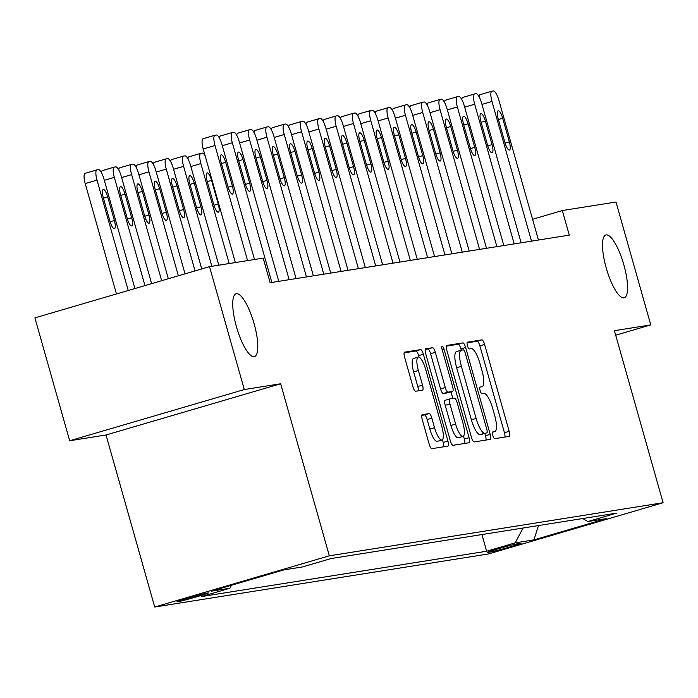 <?xml version="1.0" encoding="UTF-8"?>
<svg xmlns="http://www.w3.org/2000/svg" width="698" height="698" viewBox="0 0 698 698"><rect width="100%" height="100%" fill="white"/><g stroke="black" fill="none" stroke-linecap="round" stroke-linejoin="round"><path stroke-width="1.05" d="M492.823 435.447A3.516 0.96 73.7 0 0 494.734 438.667L509.174 436.372A5.017 1.37 73.7 0 0 509.217 436.363A5.017 1.37 73.7 0 0 509.165 431.329L484.595 344.48A5.017 1.37 73.7 0 0 481.864 339.874L467.424 342.168A3.516 0.96 73.7 0 0 467.39 342.177A3.516 0.96 73.7 0 0 467.424 345.702A3.516 0.96 73.7 0 0 469.335 348.93L471.202 348.625A16.054 4.371 73.7 0 1 479.919 363.379L481.969 370.612A16.054 4.371 73.7 0 1 482.135 386.709A16.054 4.371 73.7 0 1 481.986 386.744L480.119 387.041A3.516 0.96 73.7 0 0 480.084 387.05A3.516 0.96 73.7 0 0 480.128 390.575A3.516 0.96 73.7 0 0 482.03 393.794L483.897 393.498A16.054 4.371 73.7 0 1 492.622 408.251L494.673 415.485A16.054 4.371 73.7 0 1 494.838 431.582A16.054 4.371 73.7 0 1 494.69 431.617L492.814 431.914A3.516 0.96 73.7 0 0 492.788 431.922A3.516 0.96 73.7 0 0 492.823 435.447M254.124 323.776A32.71 8.908 73.7 0 0 236.055 293.797A32.71 8.908 73.7 0 0 236.404 326.594A32.71 8.908 73.7 0 0 254.473 356.582A32.71 8.908 73.7 0 0 254.124 323.776M623.899 264.97A32.71 8.908 73.7 0 0 605.829 234.99A32.71 8.908 73.7 0 0 606.169 267.788A32.71 8.908 73.7 0 0 624.239 297.776A32.71 8.908 73.7 0 0 623.899 264.97M177.589 601.807A16.359 0.55 164.2 0 0 195.004 597.287A16.359 0.55 164.2 0 0 208.432 592.925A16.359 0.55 164.2 0 0 207.795 592.951A16.359 0.55 164.2 0 0 190.38 597.462A16.359 0.55 164.2 0 0 176.952 601.833A16.359 0.55 164.2 0 0 177.589 601.807M422.264 414.647A5.017 1.37 73.7 0 0 422.22 414.656A5.017 1.37 73.7 0 0 422.273 419.69L429.165 444.059A5.017 1.37 73.7 0 0 431.896 448.666L447.933 446.109A5.017 1.37 73.7 0 0 447.976 446.101A5.017 1.37 73.7 0 0 447.924 441.075L423.354 354.226A5.017 1.37 73.7 0 0 420.624 349.611L404.587 352.167A5.017 1.37 73.7 0 0 404.543 352.176A5.017 1.37 73.7 0 0 404.596 357.202L412.919 386.64A5.017 1.37 73.7 0 0 415.642 391.246L422.508 390.156A5.017 1.37 73.7 0 0 422.56 390.147A5.017 1.37 73.7 0 0 422.508 385.113L418.372 370.516A13.419 3.656 73.7 0 1 418.233 357.062A13.419 3.656 73.7 0 1 425.649 369.364L441.825 426.539A13.419 3.656 73.7 0 1 441.965 439.993A13.419 3.656 73.7 0 1 434.557 427.691L431.853 418.163A5.017 1.37 73.7 0 0 429.13 413.556L422.177 414.673M280.657 383.769L244.3 389.554L209.522 266.662L34.9 317.869L69.678 440.761L106.026 434.985L154.712 607.024L329.334 555.817L280.657 383.769L106.026 434.985M615.688 335.197L650.772 324.91L614.415 330.686L663.1 502.735L329.334 555.817M650.772 324.91L615.994 202.019L562.326 210.552L532.565 219.285M209.522 266.662L263.19 258.129L270.143 282.707L569.289 235.13L562.326 210.552M471.447 437.332A5.017 1.37 73.7 0 0 474.169 441.939L490.214 439.391A5.017 1.37 73.7 0 0 490.258 439.382A5.017 1.37 73.7 0 0 490.205 434.348L465.627 347.499A5.017 1.37 73.7 0 0 462.905 342.893L446.86 345.44A5.017 1.37 73.7 0 0 446.816 345.449A5.017 1.37 73.7 0 0 446.868 350.483L471.447 437.332M469.073 442.75L453.028 445.307A5.017 1.37 73.7 0 1 450.306 440.691L425.728 353.842A5.017 1.37 73.7 0 1 425.675 348.817A5.017 1.37 73.7 0 1 425.728 348.799L432.586 347.709A5.017 1.37 73.7 0 1 435.316 352.316L445.28 387.538A5.017 1.37 73.7 0 0 448.003 392.154L452.557 391.43A5.017 1.37 73.7 0 0 452.609 391.412A5.017 1.37 73.7 0 0 452.557 386.387L442.174 349.715A3.516 0.96 73.7 0 1 442.139 346.191A3.516 0.96 73.7 0 1 444.076 349.41L469.065 437.707A5.017 1.37 73.7 0 1 469.117 442.741A5.017 1.37 73.7 0 1 469.073 442.75M520.455 543.288L517.401 543.768A15.845 0.532 164.2 0 0 500.536 548.148A15.845 0.532 164.2 0 0 487.527 552.38A15.845 0.532 164.2 0 0 488.146 552.354L491.191 551.865A15.845 0.532 164.2 0 0 508.057 547.494A15.845 0.532 164.2 0 0 521.066 543.262A15.845 0.532 164.2 0 0 520.455 543.288M154.712 607.024L488.478 553.95L663.1 502.735M582.69 518.535L587.89 521.537L616.447 513.161L331.157 558.54L302.6 566.907L283.903 569.882L211.224 591.197L229.921 588.222L201.364 596.598L486.654 551.228L515.211 542.852L523.046 528.02M587.89 521.537L606.588 518.562L533.909 539.877L515.211 542.852M244.3 389.554L69.678 440.761M481.943 534.555L486.654 551.228M231.492 585.256L229.921 588.222M538.481 525.559L533.909 539.877M504.942 437.044A5.017 1.37 73.7 0 0 504.445 432.716L479.875 345.868A5.017 1.37 73.7 0 0 477.144 341.261L467.049 342.866M461.282 350.204L460.907 348.887A5.017 1.37 73.7 0 0 458.185 344.271L446.371 346.156M485.983 440.063A5.017 1.37 73.7 0 0 485.485 435.735L484.84 433.449M486.803 432.873A3.516 0.96 73.7 0 0 486.838 432.865A3.516 0.96 73.7 0 0 486.803 429.34L465.226 353.109A3.516 0.96 73.7 0 0 463.324 349.881L461.352 350.195A16.054 4.371 73.7 0 0 461.204 350.23A16.054 4.371 73.7 0 0 461.369 366.328L476.115 418.434A16.054 4.371 73.7 0 0 484.831 433.188L482.082 434.261A3.516 0.96 73.7 0 0 482.117 434.252A3.516 0.96 73.7 0 0 482.144 434.235M461.055 350.283L456.632 351.583A16.054 4.371 73.7 0 0 456.483 351.618A16.054 4.371 73.7 0 0 456.649 367.715L461.369 366.328M486.838 432.865L480.111 434.566A16.054 4.371 73.7 0 1 471.394 419.821L456.649 367.715M425.239 349.515L432.586 347.709M447.933 392.782A5.017 1.37 73.7 0 1 447.889 392.8A5.017 1.37 73.7 0 1 447.837 392.808L443.282 393.532A5.017 1.37 73.7 0 1 440.56 388.926L430.596 353.703A5.017 1.37 73.7 0 0 427.865 349.096M450.987 391.892L452.845 398.445M463.498 436.11L464.345 439.094L469.065 437.707M455.62 424.087A13.419 3.656 73.7 0 0 463.036 436.39A13.419 3.656 73.7 0 0 462.896 422.936L457.199 402.79A5.017 1.37 73.7 0 0 454.468 398.183L449.913 398.907A5.017 1.37 73.7 0 0 449.87 398.916A5.017 1.37 73.7 0 0 449.922 403.95L455.62 424.087L450.908 425.475A13.419 3.656 73.7 0 0 458.316 437.777L463.036 436.39M449.826 398.933L445.193 400.294A5.017 1.37 73.7 0 0 445.149 400.303A5.017 1.37 73.7 0 0 445.202 405.329L449.922 403.95M450.908 425.475L445.202 405.329M464.842 443.422A5.017 1.37 73.7 0 0 464.345 439.094M441.965 439.993L437.245 441.38A13.419 3.656 73.7 0 1 429.837 429.078L427.141 419.55A5.017 1.37 73.7 0 0 424.41 414.944L421.775 415.362M418.233 357.062L413.513 358.449A13.419 3.656 73.7 0 0 413.652 371.903L418.372 370.516M418.276 390.828A5.017 1.37 73.7 0 0 417.788 386.5L413.652 371.903M419.062 357.14L418.634 355.605A5.017 1.37 73.7 0 0 415.903 350.998L404.098 352.874M443.701 446.79A5.017 1.37 73.7 0 0 443.204 442.453L442.427 439.714M531.51 241.142L491.985 101.463A10.226 2.783 73.7 0 1 491.881 91.211A10.226 2.783 73.7 0 1 491.977 91.194L493.364 90.976A10.226 2.783 73.7 0 1 498.913 100.364L538.437 240.033M498.241 118.965A8.175 2.225 -106.3 0 1 498.154 110.764A8.175 2.225 -106.3 0 1 502.673 118.259L509.348 141.851A8.175 2.225 -106.3 0 1 509.435 150.053A8.175 2.225 -106.3 0 1 504.916 142.558L498.241 118.965M479.081 96.752A10.226 2.783 -106.3 0 1 480.084 94.675A10.226 2.783 -106.3 0 1 480.172 94.649L491.785 91.246M514.199 243.89L474.675 104.22A10.226 2.783 73.7 0 1 474.57 93.968A10.226 2.783 73.7 0 1 474.666 93.942L476.045 93.724A10.226 2.783 73.7 0 1 481.603 103.112L521.127 242.791M480.931 121.714A8.175 2.225 -106.3 0 1 480.843 113.512A8.175 2.225 -106.3 0 1 485.363 121.007L492.038 144.608A8.175 2.225 -106.3 0 1 492.125 152.81A8.175 2.225 -106.3 0 1 487.605 145.306L480.931 121.714M461.771 99.509A10.226 2.783 -106.3 0 1 462.765 97.423A10.226 2.783 -106.3 0 1 462.861 97.406L474.474 94.003M496.889 246.647L457.365 106.969A10.226 2.783 73.7 0 1 457.26 96.717A10.226 2.783 73.7 0 1 457.356 96.699L458.734 96.481A10.226 2.783 73.7 0 1 464.292 105.869L503.816 245.539M463.62 124.471A8.175 2.225 -106.3 0 1 463.533 116.269A8.175 2.225 -106.3 0 1 468.053 123.764L474.727 147.357A8.175 2.225 -106.3 0 1 474.815 155.558A8.175 2.225 -106.3 0 1 470.295 148.063L463.62 124.471M444.46 102.257A10.226 2.783 -106.3 0 1 445.455 100.18A10.226 2.783 -106.3 0 1 445.551 100.163L457.164 96.752M479.578 249.395L440.054 109.726A10.226 2.783 73.7 0 1 439.949 99.474A10.226 2.783 73.7 0 1 440.037 99.456L441.424 99.229A10.226 2.783 73.7 0 1 446.982 108.626L486.497 248.296M446.31 127.219A8.175 2.225 -106.3 0 1 446.223 119.018A8.175 2.225 -106.3 0 1 450.742 126.521L457.417 150.114A8.175 2.225 -106.3 0 1 457.504 158.315A8.175 2.225 -106.3 0 1 452.985 150.82L446.31 127.219M427.15 105.014A10.226 2.783 -106.3 0 1 428.144 102.938A10.226 2.783 -106.3 0 1 428.24 102.911L439.853 99.509M462.268 252.153L422.744 112.474A10.226 2.783 73.7 0 1 422.63 102.231A10.226 2.783 73.7 0 1 422.726 102.205L424.114 101.987A10.226 2.783 73.7 0 1 429.663 111.375L469.187 251.044M429 129.976A8.175 2.225 -106.3 0 1 428.912 121.775A8.175 2.225 -106.3 0 1 433.423 129.27L440.106 152.862A8.175 2.225 -106.3 0 1 440.194 161.064A8.175 2.225 -106.3 0 1 435.674 153.569L429 129.976M409.839 107.762A10.226 2.783 -106.3 0 1 410.834 105.686A10.226 2.783 -106.3 0 1 410.93 105.668L422.543 102.257M444.958 254.901L405.433 115.231A10.226 2.783 73.7 0 1 405.32 104.979A10.226 2.783 73.7 0 1 405.416 104.962L406.803 104.735A10.226 2.783 73.7 0 1 412.352 114.132L451.876 253.802M411.68 132.725A8.175 2.225 -106.3 0 1 411.602 124.532A8.175 2.225 -106.3 0 1 416.113 132.027L422.796 155.619A8.175 2.225 -106.3 0 1 422.875 163.821A8.175 2.225 -106.3 0 1 418.364 156.326L411.68 132.725M392.529 110.52A10.226 2.783 -106.3 0 1 393.524 108.443A10.226 2.783 -106.3 0 1 393.62 108.417L405.233 105.014M427.638 257.658L388.123 117.979A10.226 2.783 73.7 0 1 388.009 107.736A10.226 2.783 73.7 0 1 388.105 107.71L389.493 107.492A10.226 2.783 73.7 0 1 395.042 116.88L434.566 256.559M394.37 135.482A8.175 2.225 -106.3 0 1 394.291 127.28A8.175 2.225 -106.3 0 1 398.802 134.775L405.486 158.367A8.175 2.225 -106.3 0 1 405.564 166.569A8.175 2.225 -106.3 0 1 401.053 159.074L394.37 135.482M375.219 113.268A10.226 2.783 -106.3 0 1 376.213 111.191A10.226 2.783 -106.3 0 1 376.309 111.174L387.922 107.762M410.328 260.406L370.804 120.737A10.226 2.783 73.7 0 1 370.699 110.485A10.226 2.783 73.7 0 1 370.795 110.467L372.182 110.24A10.226 2.783 73.7 0 1 377.731 119.637L417.256 259.307M377.06 138.23A8.175 2.225 -106.3 0 1 376.972 130.037A8.175 2.225 -106.3 0 1 381.492 137.532L388.167 161.125A8.175 2.225 -106.3 0 1 388.254 169.326A8.175 2.225 -106.3 0 1 383.734 161.831L377.06 138.23M357.899 116.025A10.226 2.783 -106.3 0 1 358.903 113.948A10.226 2.783 -106.3 0 1 358.999 113.922L370.612 110.52M393.018 263.163L353.493 123.485A10.226 2.783 73.7 0 1 353.389 113.242A10.226 2.783 73.7 0 1 353.485 113.216L354.872 112.997A10.226 2.783 73.7 0 1 360.421 122.386L399.945 262.064M359.749 140.987A8.175 2.225 -106.3 0 1 359.662 132.786A8.175 2.225 -106.3 0 1 364.182 140.281L370.856 163.873A8.175 2.225 -106.3 0 1 370.943 172.074A8.175 2.225 -106.3 0 1 366.424 164.58L359.749 140.987M340.589 118.773A10.226 2.783 -106.3 0 1 341.592 116.697A10.226 2.783 -106.3 0 1 341.688 116.679L353.301 113.268M375.707 265.912L336.183 126.242A10.226 2.783 73.7 0 1 336.078 115.99A10.226 2.783 73.7 0 1 336.174 115.973L337.562 115.755A10.226 2.783 73.7 0 1 343.111 125.143L382.635 264.812M342.439 143.744A8.175 2.225 -106.3 0 1 342.352 135.543A8.175 2.225 -106.3 0 1 346.871 143.038L353.546 166.63A8.175 2.225 -106.3 0 1 353.633 174.832A8.175 2.225 -106.3 0 1 349.113 167.337L342.439 143.744M323.279 121.531A10.226 2.783 -106.3 0 1 324.282 119.454A10.226 2.783 -106.3 0 1 324.378 119.428L335.982 116.025M229.162 263.539L200.884 163.602L190.859 166.534M187.98 158.882A10.226 2.783 -106.3 0 1 188.975 156.806A10.226 2.783 -106.3 0 1 189.071 156.788L200.684 153.386M207.14 181.096L213.815 204.689A8.175 2.225 73.7 0 0 218.334 212.183A8.175 2.225 73.7 0 0 218.247 203.991L211.573 180.389A8.175 2.225 73.7 0 0 207.053 172.895A8.175 2.225 73.7 0 0 207.14 181.096M205.177 155.924A10.226 2.783 73.7 0 0 202.254 153.106L200.876 153.324A10.226 2.783 73.7 0 0 200.78 153.351A10.226 2.783 73.7 0 0 200.884 163.602M358.397 268.669L318.873 128.999A10.226 2.783 73.7 0 1 318.768 118.747A10.226 2.783 73.7 0 1 318.864 118.721L320.242 118.503A10.226 2.783 73.7 0 1 325.8 127.891L365.324 267.57M325.128 146.493A8.175 2.225 -106.3 0 1 325.041 138.291A8.175 2.225 -106.3 0 1 329.561 145.786L336.235 169.387A8.175 2.225 -106.3 0 1 336.323 177.58A8.175 2.225 -106.3 0 1 331.803 170.085L325.128 146.493M305.968 124.279A10.226 2.783 -106.3 0 1 306.972 122.202A10.226 2.783 -106.3 0 1 307.059 122.185L318.672 118.782M211.852 266.287L183.574 166.351A10.226 2.783 73.7 0 1 183.469 156.099A10.226 2.783 73.7 0 1 183.557 156.082L184.944 155.863A10.226 2.783 73.7 0 1 190.493 165.252L218.779 265.188M170.67 161.639A10.226 2.783 -106.3 0 1 171.664 159.563A10.226 2.783 -106.3 0 1 171.76 159.537L183.373 156.134M189.83 183.853L196.504 207.446A8.175 2.225 73.7 0 0 201.024 214.94A8.175 2.225 73.7 0 0 200.937 206.739L194.262 183.146A8.175 2.225 73.7 0 0 189.743 175.652A8.175 2.225 73.7 0 0 189.83 183.853M341.086 271.417L301.562 131.748A10.226 2.783 73.7 0 1 301.457 121.496A10.226 2.783 73.7 0 1 301.553 121.478L302.932 121.26A10.226 2.783 73.7 0 1 308.49 130.648L348.014 270.318M307.818 149.25A8.175 2.225 -106.3 0 1 307.731 141.048A8.175 2.225 -106.3 0 1 312.25 148.543L318.925 172.136A8.175 2.225 -106.3 0 1 319.012 180.337A8.175 2.225 -106.3 0 1 314.493 172.842L307.818 149.25M288.658 127.036A10.226 2.783 -106.3 0 1 289.653 124.959A10.226 2.783 -106.3 0 1 289.749 124.933L301.361 121.531M195.065 270.903L166.264 169.108A10.226 2.783 73.7 0 1 166.15 158.856A10.226 2.783 73.7 0 1 166.246 158.83L167.633 158.612A10.226 2.783 73.7 0 1 173.183 168L201.748 268.939M153.359 164.388A10.226 2.783 -106.3 0 1 154.354 162.311A10.226 2.783 -106.3 0 1 154.45 162.294L166.063 158.891M172.511 186.602L179.194 210.194A8.175 2.225 73.7 0 0 183.705 217.689A8.175 2.225 73.7 0 0 183.626 209.496L176.943 185.895A8.175 2.225 73.7 0 0 172.432 178.4A8.175 2.225 73.7 0 0 172.511 186.602M323.776 274.174L284.252 134.505A10.226 2.783 73.7 0 1 284.147 124.253A10.226 2.783 73.7 0 1 284.243 124.227L285.622 124.008A10.226 2.783 73.7 0 1 291.179 133.397L330.695 273.075M290.508 151.998A8.175 2.225 -106.3 0 1 290.42 143.797A8.175 2.225 -106.3 0 1 294.94 151.292L301.615 174.893A8.175 2.225 -106.3 0 1 301.702 183.094A8.175 2.225 -106.3 0 1 297.182 175.591L290.508 151.998M271.348 129.784A10.226 2.783 -106.3 0 1 272.342 127.708A10.226 2.783 -106.3 0 1 272.438 127.69L284.051 124.288M178.365 275.797L148.953 171.856A10.226 2.783 73.7 0 1 148.84 161.604A10.226 2.783 73.7 0 1 148.936 161.587L150.323 161.369A10.226 2.783 73.7 0 1 155.872 170.757L185.04 273.843M136.049 167.145A10.226 2.783 -106.3 0 1 137.044 165.068A10.226 2.783 -106.3 0 1 137.14 165.042L148.753 161.639M155.2 189.359L161.884 212.951A8.175 2.225 73.7 0 0 166.394 220.446A8.175 2.225 73.7 0 0 166.316 212.244L159.633 188.652A8.175 2.225 73.7 0 0 155.122 181.157A8.175 2.225 73.7 0 0 155.2 189.359M306.466 276.931L266.941 137.253A10.226 2.783 73.7 0 1 266.837 127.001A10.226 2.783 73.7 0 1 266.924 126.984L268.311 126.766A10.226 2.783 73.7 0 1 273.86 136.154L313.385 275.823M273.197 154.755A8.175 2.225 -106.3 0 1 273.11 146.554A8.175 2.225 -106.3 0 1 277.63 154.049L284.304 177.641A8.175 2.225 -106.3 0 1 284.391 185.843A8.175 2.225 -106.3 0 1 279.872 178.348L273.197 154.755M254.037 132.541A10.226 2.783 -106.3 0 1 255.032 130.465A10.226 2.783 -106.3 0 1 255.128 130.447L266.741 127.036M161.657 280.701L131.634 174.613A10.226 2.783 73.7 0 1 131.529 164.362A10.226 2.783 73.7 0 1 131.625 164.335L133.013 164.117A10.226 2.783 73.7 0 1 138.562 173.505L168.34 278.738M118.739 169.893A10.226 2.783 -106.3 0 1 119.733 167.817A10.226 2.783 -106.3 0 1 119.829 167.799L131.442 164.396M137.89 192.107L144.573 215.699A8.175 2.225 73.7 0 0 149.084 223.203A8.175 2.225 73.7 0 0 148.997 215.001L142.322 191.4A8.175 2.225 73.7 0 0 137.803 183.906A8.175 2.225 73.7 0 0 137.89 192.107M289.155 279.68L249.631 140.01A10.226 2.783 73.7 0 1 249.518 129.758A10.226 2.783 73.7 0 1 249.614 129.732L251.001 129.514A10.226 2.783 73.7 0 1 256.55 138.911L296.074 278.581M255.887 157.504A8.175 2.225 -106.3 0 1 255.8 149.302A8.175 2.225 -106.3 0 1 260.31 156.797L266.994 180.398A8.175 2.225 -106.3 0 1 267.081 188.6A8.175 2.225 -106.3 0 1 262.561 181.105L255.887 157.504M236.727 135.299A10.226 2.783 -106.3 0 1 237.721 133.213A10.226 2.783 -106.3 0 1 237.817 133.196L249.43 129.793M144.957 285.595L114.324 177.362A10.226 2.783 73.7 0 1 114.219 167.11A10.226 2.783 73.7 0 1 114.315 167.092L115.702 166.874A10.226 2.783 73.7 0 1 121.251 176.262L151.632 283.641M101.419 172.65A10.226 2.783 -106.3 0 1 102.423 170.574A10.226 2.783 -106.3 0 1 102.519 170.556L114.132 167.145M120.579 194.864L127.254 218.457A8.175 2.225 73.7 0 0 131.774 225.951A8.175 2.225 73.7 0 0 131.686 217.75L125.012 194.157A8.175 2.225 73.7 0 0 120.492 186.663A8.175 2.225 73.7 0 0 120.579 194.864M271.845 282.437L232.321 142.758A10.226 2.783 73.7 0 1 232.207 132.507A10.226 2.783 73.7 0 1 232.303 132.489L233.69 132.271A10.226 2.783 73.7 0 1 239.239 141.659L278.764 281.329M238.568 160.261A8.175 2.225 -106.3 0 1 238.489 152.059A8.175 2.225 -106.3 0 1 243 159.554L249.683 183.146A8.175 2.225 -106.3 0 1 249.762 191.348A8.175 2.225 -106.3 0 1 245.251 183.853L238.568 160.261M219.416 138.047A10.226 2.783 -106.3 0 1 220.411 135.97A10.226 2.783 -106.3 0 1 220.507 135.953L232.12 132.541M128.249 290.499L97.013 180.119A10.226 2.783 73.7 0 1 96.909 169.867A10.226 2.783 73.7 0 1 97.005 169.841L98.392 169.623A10.226 2.783 73.7 0 1 103.941 179.02L134.932 288.536M116.453 293.954L85.217 183.574A10.226 2.783 -106.3 0 1 85.112 173.331A10.226 2.783 -106.3 0 1 85.208 173.305L96.821 169.902M103.269 197.613L109.944 221.214A8.175 2.225 73.7 0 0 114.463 228.708A8.175 2.225 73.7 0 0 114.376 220.507L107.701 196.906A8.175 2.225 73.7 0 0 103.182 189.411A8.175 2.225 73.7 0 0 103.269 197.613M247.572 260.607L215.01 145.516A10.226 2.783 73.7 0 1 214.897 135.264A10.226 2.783 73.7 0 1 214.993 135.246L216.38 135.019A10.226 2.783 73.7 0 1 221.929 144.416L254.5 259.508M214.81 135.299L203.197 138.701A10.226 2.783 -106.3 0 0 203.101 138.728A10.226 2.783 -106.3 0 0 203.205 148.971L235.348 262.553M221.257 163.009A8.175 2.225 -106.3 0 1 221.17 154.808A8.175 2.225 -106.3 0 1 225.69 162.311L232.364 185.904A8.175 2.225 -106.3 0 1 232.451 194.105A8.175 2.225 -106.3 0 1 227.941 186.61L221.257 163.009M490.956 551.054L491.191 551.865M492.518 432.254L494.69 431.617M477.144 341.261L481.864 339.874M479.875 345.868L484.595 344.48M504.445 432.716L509.165 431.329M458.185 344.271L462.905 342.893M460.907 348.887L465.627 347.499M485.485 435.735L490.205 434.348M471.394 419.821L476.115 418.434M480.111 434.566L484.831 433.188M430.596 353.703L435.316 352.316M440.56 388.926L445.28 387.538M443.282 393.532L448.003 392.154M447.837 392.808L452.557 391.43M442.244 349.951L444.076 349.41M424.41 414.944L429.13 413.556M427.141 419.55L431.853 418.163M429.837 429.078L434.557 427.691M417.788 386.5L422.508 385.113M415.903 350.998L420.624 349.611M418.634 355.605L423.354 354.226M443.204 442.453L447.924 441.075M481.96 104.403L491.985 101.463M502.673 118.259L498.398 119.515M509.348 141.851L505.082 143.107M464.65 107.16L474.675 104.22M485.363 121.007L481.088 122.263M492.038 144.608L487.771 145.856M447.339 109.909L457.365 106.969M468.053 123.764L463.777 125.021M474.727 147.357L470.452 148.613M430.029 112.666L440.054 109.726M450.742 126.521L446.458 127.769M457.417 150.114L453.142 151.361M412.719 115.414L422.744 112.474M433.423 129.27L429.148 130.526M440.106 152.862L435.831 154.118M395.408 118.171L405.433 115.231M416.113 132.027L411.837 133.274M422.796 155.619L418.521 156.867M378.098 120.92L388.123 117.979M398.802 134.775L394.527 136.031M405.486 158.367L401.21 159.624M360.787 123.677L370.804 120.737M381.492 137.532L377.217 138.78M388.167 161.125L383.9 162.381M343.477 126.425L353.493 123.485M364.182 140.281L359.906 141.537M370.856 163.873L366.59 165.129M326.167 129.182L336.183 126.242M346.871 143.038L342.596 144.285M353.546 166.63L349.279 167.886M207.289 181.646L211.573 180.389M213.972 205.238L218.247 203.991M308.848 131.931L318.873 128.999M329.561 145.786L325.285 147.042M336.235 169.387L331.969 170.635M183.574 166.351L173.549 169.291M189.978 184.403L194.262 183.146M196.662 207.995L200.937 206.739M291.537 134.688L301.562 131.748M312.25 148.543L307.975 149.8M318.925 172.136L314.65 173.392M166.264 169.108L156.239 172.04M172.668 187.151L176.943 185.895M179.351 210.744L183.626 209.496M274.227 137.445L284.252 134.505M294.94 151.292L290.665 152.548M301.615 174.893L297.339 176.14M148.953 171.856L138.928 174.797M155.357 189.908L159.633 188.652M162.041 213.501L166.316 212.244M256.916 140.193L266.941 137.253M277.63 154.049L273.346 155.305M284.304 177.641L280.029 178.897M131.634 174.613L121.618 177.554M138.047 192.657L142.322 191.4M144.73 216.249L148.997 215.001M239.606 142.95L249.631 140.01M260.31 156.797L256.035 158.053M266.994 180.398L262.718 181.646M114.324 177.362L104.307 180.302M120.737 195.414L125.012 194.157M127.42 219.006L131.686 217.75M222.296 145.699L232.321 142.758M243 159.554L238.725 160.81M249.683 183.146L245.408 184.403M97.013 180.119L85.217 183.574M103.426 198.162L107.701 196.906M110.11 221.755L114.376 220.507M203.205 148.971L215.01 145.516M225.69 162.311L221.414 163.559M232.364 185.904L228.098 187.151M492.518 432.263L494.838 431.582M456.483 351.618L461.204 350.23M447.889 392.8L452.609 391.412M445.149 400.303L449.87 398.916M480.084 94.675L491.881 91.211M462.765 97.423L474.57 93.968M445.455 100.18L457.26 96.717M428.144 102.938L439.949 99.474M410.834 105.686L422.63 102.231M393.524 108.443L405.32 104.979M376.213 111.191L388.009 107.736M358.903 113.948L370.699 110.485M341.592 116.697L353.389 113.242M324.282 119.454L336.078 115.99M200.78 153.351L188.975 156.806M306.972 122.202L318.768 118.747M183.469 156.099L171.664 159.563M289.653 124.959L301.457 121.496M166.15 158.856L154.354 162.311M272.342 127.708L284.147 124.253M148.84 161.604L137.044 165.068M255.032 130.465L266.837 127.001M131.529 164.362L119.733 167.817M237.721 133.213L249.518 129.758M114.219 167.11L102.423 170.574M220.411 135.97L232.207 132.507M96.909 169.867L85.112 173.331M203.101 138.728L214.897 135.264"/></g></svg>

